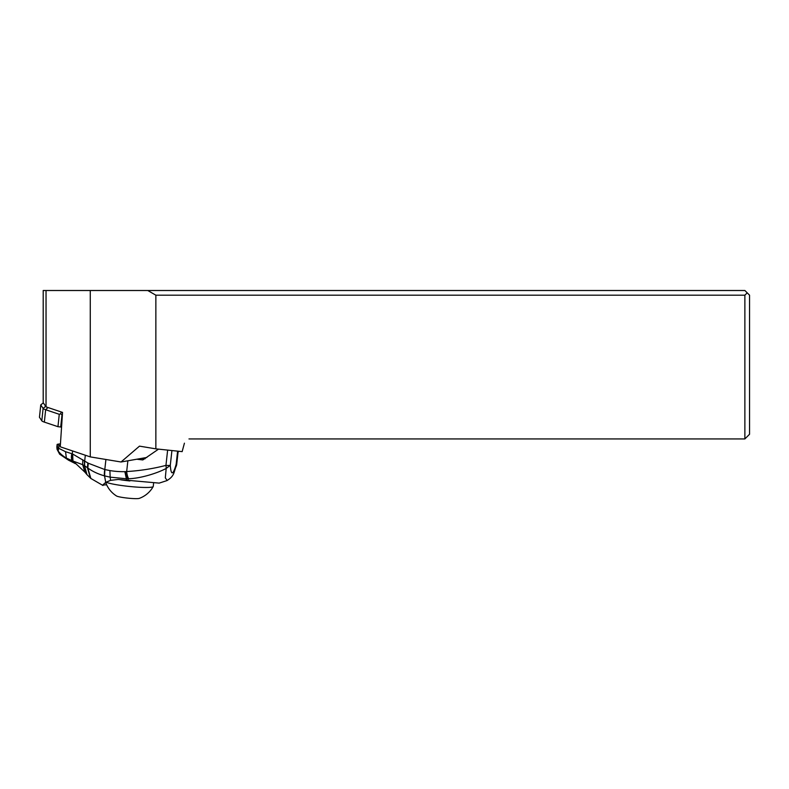 <?xml version="1.0" encoding="UTF-8"?>
<svg xmlns="http://www.w3.org/2000/svg" width="789" height="789" viewBox="0 0 789 789"><rect width="100%" height="100%" fill="white"/><g stroke="black" fill="none" stroke-linecap="round" stroke-linejoin="round"><path stroke-width="1.18" d="M46.038 290.51L43.198 290.51L43.198 402.676L46.038 406.868L62.538 412.41L60.25 446.801L90.271 456.89L90.271 290.51L46.038 290.51L46.038 406.868M147.76 290.51L155.857 295.185L744.875 295.185L747.213 292.847L744.875 290.51L90.271 290.51M747.213 292.847L749.55 295.185L749.55 434.256L744.875 438.931L744.875 295.185M184.419 443.181L182.151 451.624L155.857 448.852L139.495 446.14L121.033 461.989L146.872 457.452M188.975 438.931L744.875 438.931M155.857 295.185L155.857 448.852M178.077 451.979L179.083 451.298M121.033 461.989L90.271 456.89M129.879 480.955A24.074 2.505 -174 0 1 120.796 479.82M106.111 482.148A24.074 2.505 6 0 0 128.005 486.31A24.074 2.505 6 0 0 151.715 487.148A24.074 2.505 6 0 0 153.214 486.557A24.074 2.505 6 0 0 153.253 486.448L153.638 482.799M105.667 482.395A26.175 26.175 0 0 0 116.555 495.995A11.687 1.213 6 0 0 127.019 498.056A11.687 1.213 6 0 0 138.825 498.49A11.687 1.213 6 0 0 139.278 498.382A26.175 26.175 0 0 0 153.214 486.557M57.429 446.219L57.982 447.925L65.536 451.693L66.375 458.074C63.021 456.141 60.299 453.803 58.199 451.081L59.54 454.079M74.373 463.113L68.525 460.184L59.806 454.306M57.982 447.925L58.09 450.973L57.035 449.227M60.329 445.588A70.122 7.426 -173.7 0 1 59.096 445.302A8.413 0.888 -173.7 0 1 57.114 444.493A8.413 0.888 -173.7 0 1 57.656 444.246L59.076 444A8.413 0.888 -173.7 0 1 60.447 443.891M65.536 451.693L72.263 453.862L72.588 450.943M159.082 483.105L118.123 479.456L110.588 480.353L105.746 482.345L104.503 475.856C98.063 474.051 92.51 471.437 87.816 468.005L84.571 465.737L84.67 461.092L72.667 454.02L72.923 461.032A9.044 4.34 -71.1 0 1 72.509 453.951M72.667 454.02A9.064 4.409 109 0 0 73.101 461.092L82.677 464.672L82.825 459.711M86.829 474.475L84.265 465.549L82.677 464.672L84.887 472.157L73.101 461.092L75.202 463.616M84.384 460.875L84.571 465.737M104.503 475.856A9.35 3.077 -76.2 0 1 104.799 469.554L88.279 463.222L84.67 461.092L85.32 455.223M158.53 449.138L142.829 459.938A46.748 4.951 -173.7 0 1 136.832 459.218M141.132 458.458A19.863 2.101 6.3 0 0 145.087 458.774M167.169 480.511L165.315 477.838L166.193 468.449A9.35 3.955 -106.1 0 0 165.946 465.392A9.35 0.986 6.3 0 0 170.286 465.332L166.193 468.449C156.972 473.361 140.146 478.489 128.656 478.726L128.025 478.755A9.35 3.304 -93.7 0 1 126.171 471.595L124.849 471.654A90.528 84.61 80.1 0 1 109.908 470.569L104.838 469.563A9.35 3.077 103.7 0 0 104.562 475.875L105.726 482.365L102.718 485.048L106.633 484.791M176.381 465.806L176.154 464.317A9.35 0.986 6.3 0 0 176.746 464.05L178.166 451.2M167.633 450.095L165.946 465.392C153.293 468.676 140.195 470.727 126.674 471.556L126.171 471.595M126.605 480.57L126.388 478.765L110.144 477.158L110.588 480.353M109.908 470.569L110.144 477.167L104.592 475.875L104.868 469.573M124.849 471.654L126.388 478.765L128.025 478.755L128.272 480.767M128.656 478.726A9.35 3.314 -94.7 0 1 126.674 471.556L127.867 460.786M68.525 460.184L66.375 458.074L72.43 460.855A8.985 4.152 -71.4 0 1 72.055 453.793M59.096 445.302L58.199 451.081L58.297 448.073M71.829 453.714A8.965 4.152 -71.5 0 0 72.233 460.786L74.482 463.182L72.627 460.924M39.47 417.273L41.807 420.813A29.686 3.087 6 0 0 44.352 422.115L57.962 426.691L61.562 427.086M60.704 427.056L62.006 414.659L60.526 413.87L61.394 412.026L48.021 407.528L45.654 409.728A29.686 3.087 -174 0 1 43.109 408.416L45.673 406.325L43.326 402.863L40.752 404.915L39.45 417.312L40.762 404.954L43.109 408.416L41.807 420.813M60.526 413.87L59.264 414.294L57.962 426.691M44.352 422.115L45.654 409.728L59.264 414.294M88.279 463.222L87.816 468.005L90.863 478.469L86.977 474.653L84.512 465.697L84.63 461.062M90.41 478.075L87.431 467.729L87.845 462.956M104.838 469.563A24.193 22.605 80.1 0 1 104.799 469.554L105.913 459.484M177.614 451.14L176.154 464.317C173.028 475.333 171.065 475.678 170.286 465.332L171.923 450.549M75.103 463.557L74.482 463.182M57.055 449.306L59.569 454.06M57.114 444.493L56.857 446.801M86.977 474.653L84.887 472.157M176.391 465.766A9.35 9.35 0 0 0 176.746 464.08M90.863 478.469L102.994 485.501M159.092 483.144L166.824 480.639C175.01 475.905 173.718 471.477 176.371 465.845M57.025 449.197L56.847 446.89M43.316 402.844L40.781 404.875"/></g></svg>
